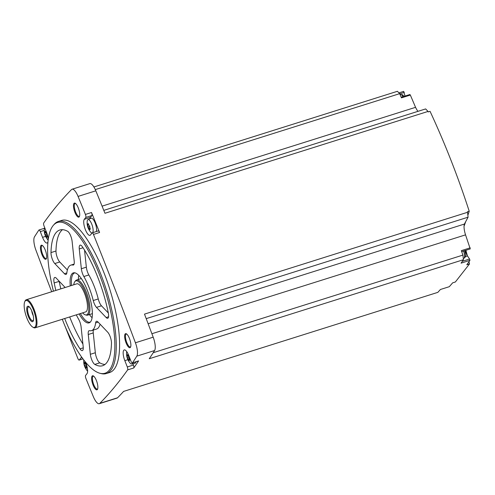 <?xml version="1.0" encoding="UTF-8"?>
<svg xmlns="http://www.w3.org/2000/svg" width="495" height="495" viewBox="0 0 495 495"><rect width="100%" height="100%" fill="white"/><g stroke="black" fill="none" stroke-linecap="round" stroke-linejoin="round"><path stroke-width="0.74" d="M85.431 362.031A8.588 2.71 -107.5 0 1 87.033 373.607L85.585 375.457A2.456 0.773 -107.5 0 0 85.926 378.496A1680.63 530.491 -107.5 0 0 93.283 396.526A11.651 3.682 -107.5 0 0 99.272 403.703A11.651 3.682 -107.5 0 0 99.804 403.369A1680.63 530.491 -107.5 0 0 127.63 369.907A2.456 0.773 -107.5 0 0 127.308 366.962L124.833 360.645A8.588 2.71 -107.5 0 1 124.233 349.922A8.588 2.71 -107.5 0 1 128.793 355.589L131.039 361.319A2.456 0.773 -107.5 0 0 132.344 362.934A2.456 0.773 -107.5 0 0 132.499 362.81A1680.63 530.491 -107.5 0 0 136.824 356.146A11.651 3.682 -107.5 0 0 135.42 342.775A1680.63 530.491 -107.5 0 0 93.468 234.42A2.456 0.773 -107.5 0 0 92.181 232.848A2.456 0.773 -107.5 0 0 92.045 232.953L90.449 234.989A8.588 2.71 -107.5 0 1 89.96 235.348A8.588 2.71 -107.5 0 1 85.078 228.838A8.588 2.71 -107.5 0 1 84.305 219.322L85.759 217.478A2.456 0.773 -107.5 0 0 85.412 214.434A1680.63 530.491 -107.5 0 0 78.061 196.41A11.651 3.682 -107.5 0 0 72.066 189.226A11.651 3.682 -107.5 0 0 71.54 189.56A1680.63 530.491 -107.5 0 0 43.709 223.028A2.456 0.773 -107.5 0 0 44.036 225.968L46.511 232.291A8.588 2.71 -107.5 0 1 48.182 239.92M44.278 230.361L40.305 231.617A2.456 0.773 -107.5 0 0 39 229.996A2.456 0.773 -107.5 0 0 38.839 230.126A1680.63 530.491 -107.5 0 0 34.52 236.783A11.651 3.682 -107.5 0 0 35.925 250.161A1680.63 530.491 -107.5 0 0 51.684 291.747M65.142 326.403A1680.63 530.491 -107.5 0 0 77.876 358.516A2.456 0.773 -107.5 0 0 79.157 360.082A2.456 0.773 -107.5 0 0 79.299 359.983L80.895 357.941A8.588 2.71 -107.5 0 1 81.384 357.588A8.588 2.71 -107.5 0 1 82.022 357.607M99.272 403.703L117.037 398.104A11.651 3.682 -107.5 0 0 117.562 397.776A1680.63 530.491 -107.5 0 0 123.632 391.403L437.809 292.372A1680.63 530.491 -107.5 0 0 440.408 289.495L449.287 286.698A1680.63 530.491 -107.5 0 0 452.647 282.843L455.351 281.995L469.501 263.94L466.797 264.788A1680.63 530.491 -107.5 0 0 469.928 260.364L469.563 259.034L467.503 255.952A7.363 2.32 -107.5 0 1 465.164 250.519M53.429 291.196A79.027 24.948 72.5 0 1 53.342 225.336L54.203 224.334A79.738 25.171 72.5 0 1 58.367 221.469L61.702 220.417A79.738 25.171 72.5 0 1 106.994 280.863A79.738 25.171 72.5 0 1 114.172 369.202A79.738 25.171 72.5 0 1 109.642 372.518L106.314 373.564A79.738 25.171 72.5 0 1 101.258 373.601L99.978 373.279A79.027 24.948 72.5 0 1 62.283 319.275M97.373 389.515A7.363 2.32 72.5 0 1 92.392 383.056A7.363 2.32 72.5 0 1 93.394 375.953A7.363 2.32 72.5 0 1 96.958 382.103A7.363 2.32 72.5 0 1 97.565 389.194A7.363 2.32 72.5 0 1 97.373 389.515M130.395 347.397A7.363 2.32 72.5 0 1 125.414 340.937A7.363 2.32 72.5 0 1 126.411 333.828A7.363 2.32 72.5 0 1 129.981 339.985A7.363 2.32 72.5 0 1 130.587 347.069A7.363 2.32 72.5 0 1 130.395 347.397M79.231 216.841A7.363 2.32 72.5 0 1 74.25 210.381A7.363 2.32 72.5 0 1 75.252 203.278A7.363 2.32 72.5 0 1 78.816 209.428A7.363 2.32 72.5 0 1 79.423 216.519A7.363 2.32 72.5 0 1 79.231 216.841M46.208 258.965A7.363 2.32 72.5 0 1 41.227 252.506A7.363 2.32 72.5 0 1 42.23 245.396A7.363 2.32 72.5 0 1 45.794 251.553A7.363 2.32 72.5 0 1 46.4 258.637A7.363 2.32 72.5 0 1 46.208 258.965M40.305 231.617L42.551 237.346A8.588 2.71 -107.5 0 0 47.112 243.008A8.588 2.71 -107.5 0 0 47.965 241.894M398.921 92.874L403.703 91.371L405.015 96.061M401.204 97.261L409.879 94.526L410.343 95.059L401.457 97.862L399.669 93.66L397.417 91.297L93.908 186.968M410.343 95.059L415.565 107.328A11.039 3.484 -107.5 0 0 417.978 111.344M103.802 210.375L425.644 108.925L428.033 111.437L104.971 213.271A1680.63 530.491 -107.5 0 0 95.82 190.81A11.651 3.682 -107.5 0 0 89.83 183.626L72.066 189.226M469.928 260.364L461.049 263.161A1680.63 530.491 -107.5 0 0 463.413 259.708L149.236 358.739A1680.63 530.491 -107.5 0 0 154.589 350.547A11.651 3.682 -107.5 0 0 153.184 337.175A1680.63 530.491 -107.5 0 0 144.497 314.121L467.552 212.287A1680.63 530.491 -107.5 0 0 467.373 211.804L469.211 211.223C458.129 177.018 445.079 143.717 430.062 111.332L428.225 111.907A1680.63 530.491 -107.5 0 0 428.033 111.437M399.669 93.66L95.3 189.604M415.565 107.328L102.081 206.149M92.181 232.848L98.288 230.924A2.456 0.773 -107.5 0 1 99.575 232.489A1680.63 530.491 -107.5 0 0 91.519 212.51L85.412 214.434M132.889 363.701L133.415 365.038A2.456 0.773 -107.5 0 1 133.737 367.983A1680.63 530.491 -107.5 0 0 138.606 360.88L132.499 362.81M46.542 258.229A6.744 2.128 72.5 0 1 46.165 258.514A6.744 2.128 72.5 0 1 42.1 252.716A6.744 2.128 72.5 0 1 42.106 245.644A6.744 2.128 72.5 0 1 42.582 245.65M79.565 216.111A6.744 2.128 72.5 0 1 79.181 216.389A6.744 2.128 72.5 0 1 75.122 210.592A6.744 2.128 72.5 0 1 75.129 203.519A6.744 2.128 72.5 0 1 75.599 203.532M130.73 346.661A6.744 2.128 72.5 0 1 130.346 346.939A6.744 2.128 72.5 0 1 126.287 341.148A6.744 2.128 72.5 0 1 126.287 334.069A6.744 2.128 72.5 0 1 126.763 334.082M97.707 388.785A6.744 2.128 72.5 0 1 97.323 389.064A6.744 2.128 72.5 0 1 93.264 383.266A6.744 2.128 72.5 0 1 93.27 376.194A6.744 2.128 72.5 0 1 93.741 376.206M153.209 352.712L462.93 255.086L463.413 259.708M467.552 212.287L468.072 217.187L464.409 224.056A11.039 3.484 -107.5 0 0 465.548 234.859L470.25 248.917L461.68 251.615M465.548 234.859L151.891 333.729M462.93 255.086L461.334 250.643L470.213 247.84M464.409 224.056L148.141 323.749M468.072 217.187L146.211 318.644M469.211 211.223L467.874 215.313M465.739 221.562L464.05 226.221M465.906 250.284L467.336 255.692M468.938 261.787L469.501 263.94M58.367 221.469A79.738 25.171 72.5 0 1 103.659 281.909A79.738 25.171 72.5 0 1 110.843 370.248A79.738 25.171 72.5 0 1 106.314 373.564M53.342 225.336A79.027 24.948 72.5 0 1 99.742 275.319A79.027 24.948 72.5 0 1 109.482 369.951A79.027 24.948 72.5 0 1 99.978 373.279M83.265 347.837L80.004 348.864A7.363 2.32 -107.5 0 0 82.343 350.608A7.363 2.32 -107.5 0 0 83.197 346.803L81.112 326.991A7.363 2.32 -107.5 0 0 78.612 319.207A34.347 10.841 72.5 0 1 76.31 314.851M80.004 348.864A71.15 22.461 72.5 0 1 64.703 318.514M55.848 290.435A71.15 22.461 72.5 0 1 54.172 282.942A7.363 2.32 -107.5 0 1 54.759 277.466A7.363 2.32 -107.5 0 1 56.312 278.209L65.154 287.496M70.278 285.881A26.21 8.273 72.5 0 1 74.368 272.751A26.21 8.273 72.5 0 1 88.754 294.24A26.21 8.273 72.5 0 1 90.597 321.775A26.21 8.273 72.5 0 1 90.01 322.375A26.21 8.273 72.5 0 1 79.126 313.966M94.805 364.407A71.15 22.461 -107.5 0 0 102.62 365.725A71.15 22.461 -107.5 0 0 111.474 343.14A7.363 2.32 -107.5 0 0 107.687 332.176L98.029 322.028A7.363 2.32 -107.5 0 0 96.475 321.286A7.363 2.32 -107.5 0 0 95.609 322.938A34.347 10.841 -107.5 0 1 91.556 330.623A34.347 10.841 -107.5 0 1 89.539 330.679A7.363 2.32 -107.5 0 0 89.106 330.691A7.363 2.32 -107.5 0 0 88.258 334.496L90.338 354.309A7.363 2.32 -107.5 0 0 94.805 364.407L99.798 362.835A71.15 22.461 -107.5 0 0 104.971 364.475M106.147 317.524A7.363 2.32 -107.5 0 0 107.7 318.266A7.363 2.32 -107.5 0 0 108.287 312.791A71.15 22.461 -107.5 0 0 82.455 246.869A7.363 2.32 -107.5 0 0 80.116 245.124A7.363 2.32 -107.5 0 0 79.268 248.929L81.347 268.742A7.363 2.32 -107.5 0 0 83.847 276.526A34.347 10.841 -107.5 0 1 93.252 300.527A7.363 2.32 -107.5 0 0 96.488 307.376L106.147 317.524L108.547 316.769M72.926 265.054A34.347 10.841 -107.5 0 0 70.903 265.11A34.347 10.841 -107.5 0 0 66.856 272.795A7.363 2.32 -107.5 0 1 65.984 274.447A7.363 2.32 -107.5 0 1 64.43 273.704L54.772 263.557A7.363 2.32 -107.5 0 1 50.985 252.592A71.15 22.461 -107.5 0 1 59.839 230.008A71.15 22.461 -107.5 0 1 67.66 231.326A7.363 2.32 -107.5 0 1 72.121 241.424L74.207 261.236A7.363 2.32 -107.5 0 1 73.359 265.042A7.363 2.32 -107.5 0 1 72.926 265.054L73.718 264.8M90.467 321.929A25.759 8.13 72.5 0 1 90.084 322.084A25.759 8.13 72.5 0 1 80.4 313.564M71.552 285.485A25.759 8.13 72.5 0 1 74.597 272.949A25.759 8.13 72.5 0 1 74.999 272.856M92.095 317.747A25.759 8.13 72.5 0 1 89.44 314.572M78.377 279.471A25.759 8.13 72.5 0 1 78.73 275.35M73.774 284.78A17.832 5.631 72.5 0 1 74.937 281.5L75.624 280.696A18.402 5.81 72.5 0 1 76.589 280.034A18.402 5.81 72.5 0 1 87.04 293.987A18.402 5.81 72.5 0 1 88.698 314.368A18.402 5.81 72.5 0 1 87.652 315.136A18.402 5.81 72.5 0 1 86.483 315.142L85.462 314.882A17.832 5.631 72.5 0 1 82.628 312.859M74.937 281.5A17.832 5.631 72.5 0 1 85.406 292.78A17.832 5.631 72.5 0 1 87.603 314.133A17.832 5.631 72.5 0 1 85.462 314.882M24.75 301.721L25.072 301.016A14.72 4.647 72.5 0 1 26.291 299.747L76.805 283.827A14.72 4.647 72.5 0 1 85.165 294.983A14.72 4.647 72.5 0 1 86.495 311.293A14.72 4.647 72.5 0 1 85.654 311.906L35.145 327.826A14.72 4.647 72.5 0 1 33.419 327.492L32.75 327.096A14.108 4.455 72.5 0 1 25.913 315.303A14.108 4.455 72.5 0 1 24.75 301.721A14.108 4.455 72.5 0 1 33.091 309.01A14.108 4.455 72.5 0 1 35.207 326.83A14.108 4.455 72.5 0 1 32.75 327.096M26.291 299.747A14.72 4.647 72.5 0 1 34.656 310.91A14.72 4.647 72.5 0 1 35.98 327.214A14.72 4.647 72.5 0 1 35.145 327.826M33.054 321.348A8.093 2.555 72.5 0 1 27.287 313.18A8.093 2.555 72.5 0 1 29.576 307.209A8.093 2.555 72.5 0 1 33.555 319.832A8.093 2.555 72.5 0 1 33.054 321.348M33.592 319.393A7.184 2.271 72.5 0 1 33.208 320.37A7.184 2.271 72.5 0 1 33.171 320.407A7.184 2.271 72.5 0 1 28.475 314.498A7.184 2.271 72.5 0 1 28.933 306.956A7.184 2.271 72.5 0 1 29.861 307.55M33.239 315.655A5.154 1.627 72.5 0 1 31.711 310.81M59.128 281.166A7.363 2.32 -107.5 0 0 59.165 281.37A71.15 22.461 -107.5 0 0 60.842 288.857M69.696 316.936A71.15 22.461 -107.5 0 0 82.9 344.019M93.376 330.054A7.363 2.32 -107.5 0 0 93.252 332.918L95.331 352.731A7.363 2.32 -107.5 0 0 99.798 362.835M91.556 330.623L96.55 329.051A34.347 10.841 -107.5 0 0 100.077 324.175M84.552 250.142L86.34 267.164A7.363 2.32 -107.5 0 0 88.846 274.954A34.347 10.841 -107.5 0 1 98.251 298.955A7.363 2.32 -107.5 0 0 101.487 305.805L108.331 312.988M62.481 229.68A71.15 22.461 -107.5 0 0 55.978 251.021A7.363 2.32 -107.5 0 0 59.765 261.985L67.382 269.979M132.344 362.934L138.445 361.01A2.456 0.773 -107.5 0 0 138.606 360.88M135.964 361.796A7.363 2.32 72.5 0 1 135.55 362.903A7.363 2.32 72.5 0 1 135.067 363.225L131.639 363.967A7.041 2.221 72.5 0 1 130.006 363.008C127.394 359.766 126.268 356.19 126.621 352.279A7.041 2.221 72.5 0 1 126.726 351.623M91.519 212.51A2.456 0.773 -107.5 0 1 91.86 215.554L90.412 217.398A8.588 2.71 -107.5 0 0 89.911 218.778M91.983 233.027A7.041 2.221 72.5 0 1 90.566 232.05C87.962 228.808 86.835 225.231 87.188 221.321A7.041 2.221 72.5 0 1 87.974 219.594L91.204 218.239A7.363 2.32 72.5 0 1 95.219 223.171A7.363 2.32 72.5 0 1 96.339 231.536M87.621 371.145A7.041 2.221 72.5 0 1 87.157 370.668C84.552 367.426 83.42 363.85 83.779 359.939M86.149 367.847L85.703 367.983L86.223 368.261L84.453 365.582L84.131 362.922L85.091 362.847M86.978 367.624L86.272 367.624L86.965 367.401M86.86 367.785L86.223 368.261M86.637 367.736L86.316 365.075L84.546 362.396L85.066 362.668M84.039 362.829L84.973 362.26M132.437 362.909A7.041 2.221 72.5 0 1 132.103 363.658A7.041 2.221 72.5 0 1 131.639 363.967M128.991 360.187L128.552 360.323L129.071 360.601L127.295 357.922L126.974 355.262L127.933 355.187M129.82 359.964L129.121 359.964L129.814 359.741M129.702 360.125L129.071 360.601M129.486 360.075L129.164 357.415L127.388 354.736L127.908 355.008M126.887 355.169L127.821 354.599M87.974 219.594A7.041 2.221 72.5 0 1 88.221 219.539A7.041 2.221 72.5 0 1 92.126 225.176A7.041 2.221 72.5 0 1 92.676 232.693M89.558 229.228L89.112 229.371L89.632 229.643L87.862 226.964L87.541 224.303L88.5 224.229M90.387 229.012L89.688 229.006L90.375 228.783M90.269 229.166L89.632 229.643M90.047 229.117L89.731 226.456L87.955 223.777L88.475 224.056M87.454 224.21L88.382 223.641M48.151 240.162A7.041 2.221 72.5 0 1 47.724 239.71C45.113 236.468 43.987 232.891 44.34 228.981A7.041 2.221 72.5 0 1 44.698 227.657M46.709 236.888L46.27 237.031L46.79 237.303L45.014 234.624L44.698 231.963L45.651 231.889M47.539 236.672L46.839 236.666L47.532 236.449M47.421 236.827L46.79 237.303M47.204 236.777L46.883 234.116L45.113 231.437L45.627 231.716M44.606 231.87L45.54 231.301M95.82 190.81L78.061 196.41M99.575 232.489L93.468 234.42M153.184 337.175L135.42 342.775M154.589 350.547L136.824 356.146M133.737 367.983L127.63 369.907M117.562 397.776L99.804 403.369M59.165 281.37L54.172 282.942M95.331 352.731L90.338 354.309M98.134 322.14L95.609 322.938M93.252 332.918L88.258 334.496M101.487 305.805L96.488 307.376M83.03 247.741L79.268 248.929M86.34 267.164L81.347 268.742M88.846 274.954L83.847 276.526M98.251 298.955L93.252 300.527M66.831 272.949L64.43 273.704M59.765 261.985L54.772 263.557M55.978 251.021L50.985 252.592M81.991 357.6L80.895 357.941M82.925 358.838L79.299 359.983M133.415 365.038L127.308 366.962M127.883 359.679L124.833 360.645M90.412 217.398L84.305 219.322M91.86 215.554L85.759 217.478M45.602 236.381L42.551 237.346M86.421 366.362L84.942 366.832M86.359 364.976L84.453 365.582M85.319 363.516L84.1 363.899M46.988 235.41L45.509 235.874M46.92 234.024L45.014 234.624M45.886 232.557L44.668 232.941M89.83 227.75L88.351 228.214M89.768 226.363L87.862 226.964M88.729 224.897L87.51 225.281M129.269 358.702L127.784 359.172M129.201 357.316L127.295 357.922M128.168 355.856L126.949 356.239M399.756 93.864L404.273 92.441M465.43 256.608L467.503 255.952M462.324 261.317L469.563 259.034M463.53 251.033A6.132 1.937 72.5 0 1 464.168 258.062A6.132 1.937 72.5 0 1 463.815 258.316L464.954 257.518L465.616 255.618L464.725 250.656M400.059 94.576L400.492 94.434A6.132 1.937 72.5 0 1 402.936 96.717M87.652 315.136L92.379 313.644M76.589 280.034L81.316 278.543M74.083 264.107L70.903 265.11M82.956 358.887L79.157 360.082M44.457 228.275L39 229.996M463.289 258.483L463.815 258.316M400.492 94.434L402.553 94.749L404.05 96.364"/></g></svg>
